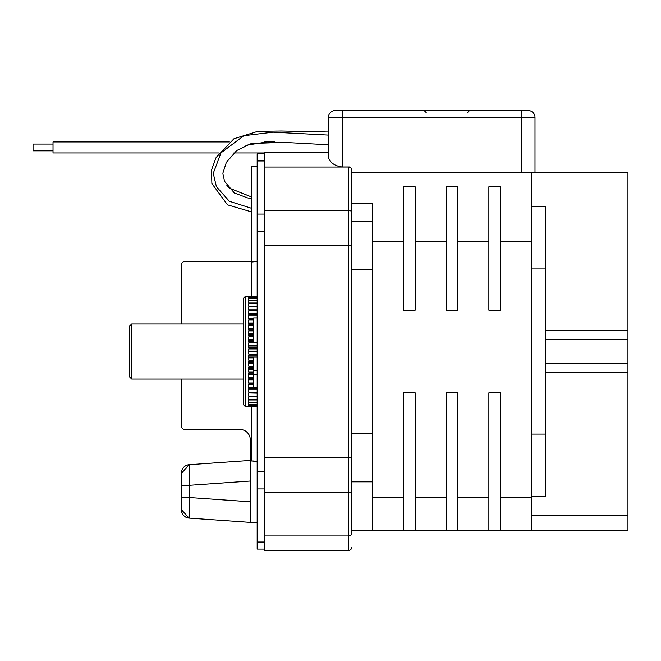 <?xml version="1.0" encoding="UTF-8"?>
<svg xmlns="http://www.w3.org/2000/svg" width="661" height="661" viewBox="0 0 661 661"><rect width="100%" height="100%" fill="white"/><g stroke="black" fill="none" stroke-linecap="round" stroke-linejoin="round"><path stroke-width="0.99" d="M243.265 298.483L243.265 404.515L245.33 406.581L245.33 296.417L243.265 298.483M245.33 406.581L257.17 406.523M257.17 405.887L248.767 405.887L248.767 406.465L257.17 406.465M257.17 404.573L248.767 404.573L248.767 405.722L257.17 405.722M257.17 402.582L248.767 402.582L248.767 404.284L257.17 404.284M257.17 399.955L248.767 399.955L248.767 402.194L257.17 402.194M257.17 396.716L248.767 396.716L248.767 399.459L257.17 399.459M257.17 392.907L248.767 392.907L248.767 396.129L257.17 396.129M257.17 388.585L248.767 388.585L248.767 392.229L257.17 392.229M253.659 383.793L248.767 383.793L248.767 387.825L257.17 387.825M253.659 378.588L248.767 378.588L248.767 382.959L253.659 382.959M253.659 373.052L248.767 373.052L248.767 377.695L253.659 377.695M253.659 367.235L248.767 367.235L248.767 372.11L253.659 372.11M253.659 361.228L248.767 361.228L248.767 366.26L253.659 366.26M257.17 355.097L248.767 355.097L248.767 360.228L253.659 360.228M257.17 348.917L248.767 348.917L248.767 354.081L257.17 354.081M257.17 342.778L248.767 342.778L248.767 347.901L257.17 347.901M253.659 336.738L248.767 336.738L248.767 341.77L253.659 341.77M253.659 330.888L248.767 330.888L248.767 335.763L253.659 335.763M253.659 325.303L248.767 325.303L248.767 329.955L253.659 329.955M253.659 320.04L248.767 320.04L248.767 324.411L253.659 324.411M257.17 315.173L248.767 315.173L248.767 319.213L253.659 319.213M257.17 310.769L248.767 310.769L248.767 314.421L257.17 314.421M257.17 309.885L248.767 309.885L257.17 310.092M248.767 310.092L248.767 306.869L257.17 306.869M257.17 303.539L248.767 303.539L248.767 306.283L257.17 306.283M257.17 300.805L248.767 300.805L248.767 303.044L257.17 303.044M257.17 298.714L248.767 298.714L248.767 300.416L257.17 300.416M257.17 297.285L248.767 297.285L248.767 298.433L257.17 298.433M257.17 296.533L248.767 296.533L248.767 297.111L257.17 297.111M245.33 296.417L257.17 296.475M248.767 392.907L257.17 393.113M131.721 323.956L129.655 326.022L129.655 376.977L131.721 379.042L131.721 323.956L243.265 323.956M257.17 462.46C256.823 461.403 254.989 460.907 251.659 460.981L255.749 461.345M257.17 522.297L250.288 522.297L250.288 460.981L251.659 460.981L251.659 406.523M250.288 460.428L189.12 464.708L189.12 485.314L250.288 481.034L250.288 439.772A10.328 10.328 0 0 0 239.96 429.443L184.873 429.443A3.445 3.445 0 0 1 181.428 425.998L181.428 379.042M251.659 261.525L184.873 261.525A3.445 3.445 0 0 0 181.428 264.97L181.428 323.956M250.288 481.034L250.288 522.397L189.12 518.117L189.12 497.51L250.288 501.79M181.428 500.699L181.428 472.945A8.263 8.263 0 0 1 189.12 464.708A8.263 8.263 0 0 0 181.428 472.945L181.428 485.314L189.12 485.314L189.12 497.51L181.428 497.51L181.428 509.879A8.263 8.263 0 0 0 189.12 518.117A8.263 8.263 0 0 1 181.428 509.879L181.436 510.127C181.957 514.745 184.518 517.414 189.12 518.117L181.428 509.705M181.428 473.359L189.12 464.708C184.518 465.41 181.957 468.079 181.436 472.698L181.428 485.314M257.17 166.217L251.659 166.217L251.659 262.012L257.17 261.549M257.17 153.889L257.17 549.109L264.193 549.109L264.193 153.889L257.17 153.889M257.17 317.891L253.659 317.891L253.659 342.274L257.17 342.274M257.17 357.138L253.659 357.138L253.659 370.292L257.17 370.292M257.17 374.589L253.659 374.589L253.659 370.292M257.17 387.751L253.659 387.751L253.659 374.589M342.208 110.511L342.208 117.394L328.434 117.394A6.883 6.883 179.5 0 1 335.317 110.511L528.114 110.511A6.883 6.883 144.5 0 1 534.997 117.394L342.208 117.394L342.208 166.969C334.78 166.018 330.186 162.788 328.434 157.285L328.434 117.394L328.434 131.993L281.553 130.994L257.798 131.316L233.953 138.744L216.139 157.467L211.495 170.034L211.884 183.543L227.508 204.844L251.659 211.941M351.842 245.347L348.405 245.347L348.405 210.289A3.445 2.437 0 0 1 351.842 212.726L351.842 481.836L372.498 481.836L372.498 203.679L351.842 203.679M351.842 212.726L351.842 170.984L351.842 172.48L627.95 172.48L627.95 372.556L545.325 372.556L545.325 496.485L531.551 496.485L531.551 530.519L351.842 530.519M264.4 535.972L348.405 535.972A3.445 2.437 0 0 0 351.842 533.534L351.842 457.66L348.405 457.66L348.405 245.347L264.4 245.347L264.4 550.489L348.405 550.489A3.445 3.445 0 0 0 351.842 547.044A3.445 3.445 0 0 1 348.405 550.489L348.405 492.709L264.4 492.709M328.434 152.509L264.4 152.509L264.4 245.347M531.551 515.762L627.95 515.762L627.95 530.519L531.551 530.519M372.498 530.519L372.498 481.836M403.483 497.725L372.498 497.725M403.483 530.519L403.483 392.816L415.191 392.816L415.191 530.519M446.175 497.725L415.191 497.725M446.175 530.519L446.175 392.816L457.883 392.816L457.883 530.519M488.867 497.725L457.883 497.725M500.567 530.519L500.567 392.816L488.867 392.816L488.867 530.519M531.551 497.725L500.567 497.725M500.567 241.662L531.551 241.662M500.567 310.191L488.867 310.191L488.867 186.799L500.567 186.799L500.567 310.191M457.883 241.662L488.867 241.662M457.883 310.191L446.175 310.191L446.175 186.799L457.883 186.799L457.883 310.191M415.191 241.662L446.175 241.662M415.191 310.191L403.483 310.191L403.483 186.799L415.191 186.799L415.191 310.191M372.498 241.662L403.483 241.662M627.95 515.762L627.95 372.556M545.325 434.079L531.551 434.079L531.551 496.485M531.551 172.48L531.551 434.079M545.325 268.928L531.551 268.928M627.95 339.3L545.325 339.3L545.325 206.513L531.551 206.513M545.325 339.3L545.325 372.556M534.997 117.394L534.997 172.48L534.997 117.394M342.208 166.969L349.091 166.969C350.504 166.82 351.421 168.15 351.842 170.984M229.384 141.917L53.02 141.917L53.02 152.931L218.956 152.931M53.02 144.048L33.05 144.048L33.05 150.807L53.02 150.807M248.767 313.801L257.17 313.801M248.767 318.189L253.659 318.189M253.659 318.875L248.767 318.875M248.767 322.998L253.659 322.998M253.659 323.741L248.767 323.741M248.767 328.162L253.659 328.162M253.659 328.955L248.767 328.955M248.767 333.623L253.659 333.623M253.659 334.449L248.767 334.449M248.767 339.308L253.659 339.308M253.659 340.159L248.767 340.159M248.767 345.141L257.17 345.141M257.17 346.017L248.767 346.017M248.767 351.065L257.17 351.065M257.17 351.941L248.767 351.941M248.767 356.99L257.17 356.99M253.659 357.857L248.767 357.857M248.767 362.839L253.659 362.839M253.659 363.699L248.767 363.699M248.767 368.549L253.659 368.549M253.659 369.383L248.767 369.383M248.767 374.052L253.659 374.052M253.659 374.837L248.767 374.837M248.767 379.265L253.659 379.265M253.659 380.009L248.767 380.009M248.767 384.132L253.659 384.132M253.659 384.818L248.767 384.818M257.17 389.205L248.767 389.205M251.659 296.475L251.659 262.012M264.193 160.945L257.17 160.945M257.17 214.073L264.193 214.073M264.193 231.11L257.17 231.11M257.17 471.888L264.193 471.888M264.193 488.933L257.17 488.933M257.17 542.053L264.193 542.053M264.4 457.66L348.405 457.66L348.405 492.709A3.445 2.437 180 0 0 351.842 490.28M348.405 550.489A3.445 3.445 0 0 0 351.842 547.044M350.545 167.564A3.445 2.437 180 0 0 348.405 167.035L348.405 166.969M264.4 210.289L348.405 210.289L348.405 167.035L264.4 167.035M351.842 433.145L372.498 433.145M372.498 269.853L351.842 269.853M351.842 221.171L372.498 221.171M545.325 330.45L627.95 330.45M545.325 363.699L627.95 363.699M521.223 172.48L521.223 110.511M131.721 379.042L243.265 379.042M222.914 173.612L224.525 181.254L234.333 192.987L247.586 197.903L251.659 198.556M328.434 135.067L272.943 132.167L243.843 135.703L221.022 152.831L213.255 173.331L216.395 186.65L229.367 201.291L251.659 208.331M328.434 144.742L283.478 142.346L251.337 143.487L236.721 150.51L226.351 162.366L222.939 172.975M245.809 145.296L267.804 141.801M226.657 185.039L229.425 188.17L251.659 197.019M467.517 112.577L469.583 110.511M426.205 112.577L424.139 110.511M274.827 141.917L264.673 141.917M264.4 152.931L233.837 152.931"/></g></svg>
